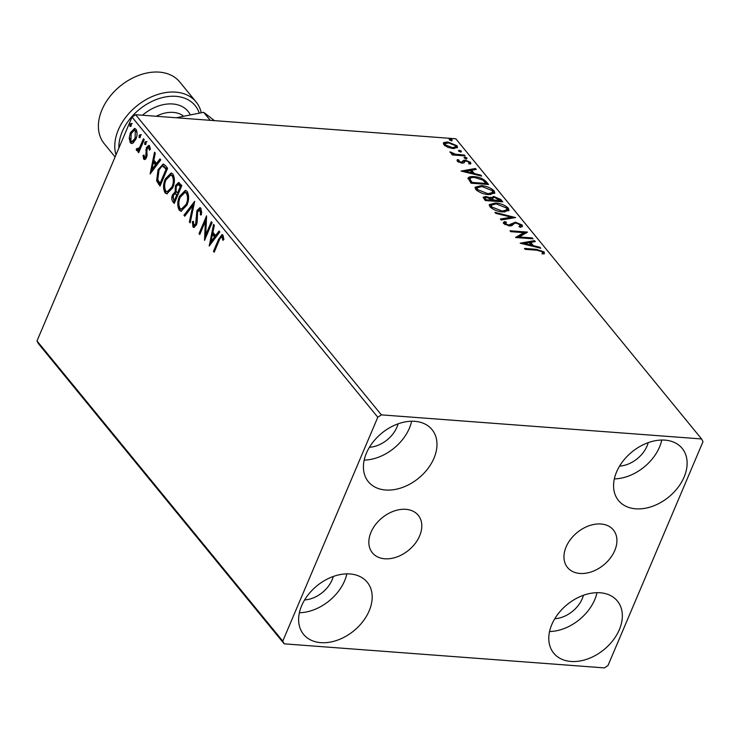 <?xml version="1.0" encoding="UTF-8"?>
<svg xmlns="http://www.w3.org/2000/svg" width="740" height="740" viewBox="0 0 740 740"><rect width="100%" height="100%" fill="white"/><g stroke="black" fill="none" stroke-linecap="round" stroke-linejoin="round"><path stroke-width="1.11" d="M614.755 550.551A29.628 20.942 140.7 0 0 613.368 529.96A29.628 20.942 140.7 0 0 588.892 525.816A29.628 20.942 140.7 0 0 566.128 546.897A29.628 20.942 140.7 0 0 567.524 567.497A29.628 20.942 140.7 0 0 592 571.641A29.628 20.942 140.7 0 0 614.755 550.551M419.636 535.89A29.628 20.942 140.7 0 0 418.239 515.29A29.628 20.942 140.7 0 0 393.773 511.146A29.628 20.942 140.7 0 0 371.008 532.226A29.628 20.942 140.7 0 0 372.396 552.826A29.628 20.942 140.7 0 0 396.871 556.97A29.628 20.942 140.7 0 0 419.636 535.89M301.633 605.773A41.144 29.091 -39.3 0 1 333.25 576.488A41.144 29.091 -39.3 0 1 367.243 582.241A41.144 29.091 -39.3 0 1 369.177 610.851A41.144 29.091 -39.3 0 1 337.56 640.128A41.144 29.091 -39.3 0 1 303.576 634.374A41.144 29.091 -39.3 0 1 301.633 605.773M346.838 573.879A41.144 29.091 -39.3 0 1 344.6 580.835A41.144 29.091 -39.3 0 1 299.395 612.729M616.587 471.935A41.144 29.091 -39.3 0 1 648.203 442.65A41.144 29.091 -39.3 0 1 682.188 448.412A41.144 29.091 -39.3 0 1 684.13 477.013A41.144 29.091 -39.3 0 1 652.514 506.299A41.144 29.091 -39.3 0 1 618.52 500.536A41.144 29.091 -39.3 0 1 616.587 471.935M661.791 440.041A41.144 29.091 -39.3 0 1 659.553 446.997A41.144 29.091 -39.3 0 1 614.348 478.891M551.79 624.579A41.144 29.091 -39.3 0 1 583.407 595.293A41.144 29.091 -39.3 0 1 617.401 601.047A41.144 29.091 -39.3 0 1 619.334 629.657A41.144 29.091 -39.3 0 1 587.717 658.933A41.144 29.091 -39.3 0 1 553.733 653.18A41.144 29.091 -39.3 0 1 551.79 624.579M597.004 592.685A41.144 29.091 -39.3 0 1 594.757 599.64A41.144 29.091 -39.3 0 1 549.552 631.535M366.43 453.13A41.144 29.091 -39.3 0 1 398.046 423.844A41.144 29.091 -39.3 0 1 432.031 429.607A41.144 29.091 -39.3 0 1 433.973 458.208A41.144 29.091 -39.3 0 1 402.357 487.493A41.144 29.091 -39.3 0 1 368.363 481.731A41.144 29.091 -39.3 0 1 366.43 453.13M411.634 421.236A41.144 29.091 -39.3 0 1 409.396 428.192A41.144 29.091 -39.3 0 1 364.191 460.086M398.065 423.844A25.909 18.315 -39.3 0 1 396.89 427.248A25.909 18.315 -39.3 0 1 369.417 447.293M583.425 595.284A25.909 18.315 -39.3 0 1 582.251 598.697A25.909 18.315 -39.3 0 1 554.787 618.742M648.221 442.65A25.909 18.315 -39.3 0 1 647.047 446.054A25.909 18.315 -39.3 0 1 619.574 466.098M333.268 576.479A25.909 18.315 -39.3 0 1 332.094 579.892A25.909 18.315 -39.3 0 1 304.63 599.937M447.894 147.343L443.796 144.753L443.917 142.496L447.756 141.969L457.033 145.752L457.551 147.389L453.148 148.555L447.894 147.343M443.306 143.135L443.917 142.496L443.491 143.514L447.321 142.987M465.146 155.918L452.353 154.956L451.613 154.059L453.5 154.197L450.114 152.477L449.994 151.829L455.609 154.225L464.415 155.021L465.146 155.918M461.732 163.096L463.61 160.293L465.349 160.145L470.603 162.319L470.381 164.03L468.772 163.429L469.114 162.301L466.154 161.042L465.108 161.172L463.712 162.985L461.973 163.124L457.218 161.163L457.625 159.562L459.151 160.173L458.745 161.218L461.177 162.217L462.833 161.061M457.015 160.21L457.625 159.562L457.19 160.58L458.449 161.079M459.151 160.173L458.384 162.079M470.918 163.531L470.381 164.03M468.772 163.429L469.114 162.301M462.315 162.31L463.185 161.311L464.914 161.163L464.498 162.227M467.948 178.682C468.374 176.943 470.437 176.268 474.137 176.675C479.076 176.925 483.146 178.627 486.328 181.79L488.548 184.501L471.038 183.187L468.032 178.035M490.37 198.597L493.626 196.396L500.851 199.523L502.765 201.863L485.255 200.54L483.183 197.228L486.041 196.526L490.657 197.904L490.713 197.164M515.632 217.569L501.184 220.002L500.379 219.022L511.34 217.181L495.735 213.342L494.93 212.362L515.632 217.569M532.291 237.929L533.031 238.826L515.521 237.503L523.8 232.656L510.739 231.666L510.008 230.769L527.518 232.092L519.267 236.948L532.291 237.929L531.949 238.743M536.851 250.203L525.197 249.334L524.466 248.436L536.287 249.325L544.168 251.914L543.956 253.968L542.235 253.413L542.383 251.794L536.851 250.203M544.492 253.293L543.956 253.968M542.235 253.413L542.614 252.358M701.576 438.95L381.378 414.872L377.798 417.231L282.763 641.108L284.188 643.837L604.386 667.905L607.975 665.556L703 441.678L701.576 438.95L455.812 138.778L135.614 114.709L381.378 414.872M520.174 243.192L534.502 240.62L535.298 241.601L530.673 242.378L533.355 245.652L539.95 247.271L540.746 248.252L520.174 243.192M522.144 225.006L522.495 226.264L520.461 227.347L518.981 226.551L520.396 224.942L516.095 223.082L514.615 223.249L511.766 225.7L509.481 225.959L503.681 223.563L503.376 222.481L504.8 221.538L506.456 222.315L505.485 223.711L508.667 225.053L515.382 222.185L522.144 225.006L522.098 226.718M519.869 227.032L520.396 224.942M504.957 224.59L505.3 223.027L505.087 224.664M502.904 211.982C497.965 211.668 493.663 209.966 490 206.849L489.307 204.601L495.476 203.001C500.425 203.315 504.717 205.036 508.352 208.162L509.009 210.354L502.904 211.982M488.696 194.62C483.757 194.315 479.446 192.603 475.783 189.486L475.099 187.238L481.259 185.638C486.217 185.953 490.509 187.673 494.135 190.8L494.792 192.992L488.696 194.62M461.113 171.06L475.441 168.489L476.236 169.46L471.611 170.237L474.294 173.521L480.889 175.139L481.685 176.12L461.113 171.06M464.165 157.805L465.016 157.167L467.088 158.027L466.237 158.665L464.054 157.435M458.532 150.923L459.383 150.285L461.455 151.145L460.604 151.783L458.421 150.544M449.346 139.703L450.188 139.065L452.26 139.916L451.418 140.554L449.226 139.324M284.188 643.837L38.425 343.675L37 340.946L282.763 641.108M133.144 142.996L131.6 143.532L130.249 142.728L129.185 138.167L130.434 132.663L134.597 128.436L135.966 129.26C137.455 132.247 137.409 135.577 135.827 139.25L133.144 142.996M144.208 139.666L138.685 152.681L137.945 151.783L138.759 149.869L136.567 150.451L136.197 149.323L137.141 148.361L138.732 149.276L140.6 147.547L139.601 147.463L143.468 138.769L144.208 139.666M137.168 150.784L136.567 150.451L137.575 150.525L137.205 149.397L136.197 149.323M137.372 148.999L139.601 147.463M144.947 159.461L143.68 159.128L143.051 155.548L143.949 154.956L144.661 157.676L145.66 157.75L146.77 156.667L145.762 156.593L146.381 147.685L148.731 145.345L149.526 145.817L150.294 149.434L149.36 150.118L148.472 147.251L149.471 147.325L147.149 148.518L146.529 157.426C145.734 159.35 144.781 159.923 143.68 159.128L144.411 159.572M144.309 157.472L145.762 156.593M165.39 165.538L167.61 168.248L160.053 186.054L156.603 180.865L158.046 169.747L163.189 164.021L165.39 165.538M181.827 185.611L174.261 203.417L172.91 201.77C171.513 199.856 171.403 197.488 172.587 194.666L175.084 191.975L175.51 185.574L178.627 182.484L181.827 185.611M194.685 201.326L190.189 222.87L189.394 221.898L192.807 205.544L184.741 216.219L183.946 215.238L194.685 201.326M211.353 221.676L212.084 222.574L204.527 240.38L205.387 221.26L199.754 234.543L199.014 233.646L206.571 215.84L205.729 234.922L211.353 221.676M219.234 240.361L214.212 252.201L213.472 251.304L218.578 239.279L222.019 234.589L222.971 235.181L223.906 239.436L222.953 240.352L221.732 236.735L223.212 237.087L222.204 237.013C220.927 236.791 219.937 237.901 219.234 240.361M377.798 417.231L132.025 117.068L37 340.946M209.189 246.069L213.555 224.368L214.36 225.349L212.917 232.258L215.599 235.533L219.012 231.028L219.808 231.999L209.189 246.069M193.732 225.117L195.656 224.035L196.877 210.623L199.911 207.663L200.947 208.273L201.437 214.785L200.457 214.961L200.226 210.16L199.495 209.744L201.225 210.234L197.608 211.548L197.192 221.686L196.424 224.858L193.852 227.448L192.946 226.93L192.381 221.658L193.418 221.269L193.732 225.117L195.258 225.506M186.896 205.211L181.041 211.224L179.265 210.215C177.202 206.025 177.286 201.391 179.515 196.313L185.342 190.365L187.155 191.419C189.172 195.582 189.089 200.179 186.896 205.211M172.688 187.849L166.824 193.862L165.048 192.853C162.985 188.672 163.068 184.038 165.297 178.96L171.134 173.003L172.938 174.067C174.954 178.229 174.871 182.826 172.688 187.849M150.128 173.937L154.503 152.237L155.298 153.217L153.855 160.118L156.547 163.401L159.951 158.887L160.746 159.868L150.128 173.937M146.002 143.763L144.763 144.504L144.772 142.265L146.021 141.534L146.002 143.763M140.369 136.881L139.12 137.612L139.138 135.383L140.378 134.652L140.369 136.881M131.174 125.652L129.935 126.392L129.953 124.163L131.193 123.423L131.174 125.652M132.025 117.068L135.614 114.709M214.526 251.452L213.472 251.304M214.471 251.378L219.577 239.353L222.509 234.747M223.85 239.492L223.582 237.938L222.583 237.855M223.582 237.938L223.212 237.087M210.382 244.487L210.956 241.703L214.517 236.976L212.454 234.46L210.946 241.703L211.954 241.776L215.516 237.05L213.462 234.543L212.454 234.46M212.472 234.469L212.926 232.268M219.558 231.694L216.607 235.607L215.599 235.533M215.516 237.05L214.517 236.976M205.489 238.123L206.386 221.343L205.387 221.26M200.068 233.794L199.014 233.646M200.013 233.72L206.626 218.143M212.038 222.509L206.728 234.996L205.729 234.922M201.706 212.769L201.225 210.234M194.361 227.374L192.946 226.93M193.945 227.004L193.381 221.741L192.381 221.658M194.731 225.191L196.655 224.109L195.656 224.035M196.655 224.109L196.933 223.304M197.127 222.24L197.182 221.269L196.183 221.195M197.182 221.269L197.034 218.383L196.026 218.309M197.034 218.383L197.099 213.656M197.423 212.038L197.885 210.697L196.877 210.623M197.885 210.697L200.401 207.811M190.383 221.972L189.394 221.898M193.797 205.618L192.807 205.544M185.194 215.618L183.946 215.238M184.945 215.312L194.38 202.825M181.541 211.205L179.265 210.215M180.264 210.29C178.201 206.099 178.285 201.474 180.514 196.396L179.515 196.313M180.514 196.396L185.842 190.458M188.469 199.421L187.405 193.353L185.953 192.511L184.945 192.428L180.246 197.219C178.479 201.243 178.405 204.962 180.005 208.347L181.411 209.143L186.166 204.323C187.914 200.309 187.997 196.627 186.406 193.279L184.945 192.428M181.411 209.143L182.41 209.217L187.165 204.397L187.923 202.233M187.405 193.353L186.406 193.279M187.165 204.397L186.166 204.323M174.585 202.658L172.855 197.349M173.086 196.202L173.585 194.74L172.587 194.666M173.585 194.74L176.092 192.049L175.084 191.975M176.092 192.049L175.695 189.116M176.028 187.054L176.508 185.648L175.51 185.574M176.508 185.648L179.108 182.613M177.498 193.159L178.506 193.233L181.309 186.61L179.191 184.621L178.192 184.547L176.25 186.471L176.046 191.068L177.498 193.159L180.31 186.536L178.192 184.547M174.307 200.697L175.306 200.771L177.73 195.064L175.158 193.64L173.336 195.526L173.539 199.763L174.307 200.697L176.731 194.981L175.158 193.64M177.35 194.602L176.351 194.528M177.73 195.064L176.731 194.981M180.477 185.583L179.469 185.509M181.309 186.61L180.31 186.536M167.323 193.843L165.048 192.853M166.047 192.927C163.984 188.746 164.067 184.112 166.297 179.034L165.297 178.96M166.297 179.034L171.625 173.095M174.251 182.059L173.188 176L171.736 175.149L170.737 175.075L166.028 179.857C164.271 183.89 164.188 187.599 165.788 190.994L167.194 191.78L171.948 186.961C173.706 182.947 173.78 179.274 172.189 175.917L170.737 175.075M167.194 191.78L168.202 191.854L172.947 187.035L173.715 184.871M173.188 176L172.189 175.917M172.947 187.035L171.948 186.961M160.367 185.305L157.602 180.949L156.603 180.865M157.602 180.949L159.044 169.821L158.046 169.747M159.044 169.821L163.688 164.141M164.151 166.343L163.151 166.26C161.329 166.287 159.868 167.749 158.776 170.644L157.703 179.663L160.09 183.335L161.089 183.409L167.101 169.256L163.503 166.287M160.09 183.335L166.102 169.173L162.8 166.204L163.799 166.278M167.101 169.256L166.102 169.173M151.321 172.355L151.894 169.571L155.456 164.844L153.393 162.328L153.865 160.136M160.497 159.562L157.546 163.475L156.547 163.401M156.454 164.918L154.401 162.402L153.393 162.328L151.885 169.571L152.893 169.645L156.454 164.918L155.456 164.844M144.679 159.202L144.06 156.935M143.93 155.613L143.051 155.548M146.77 156.667L147.094 155.271L146.095 155.197M147.094 155.271L146.77 150.072L145.771 149.989M146.381 147.685L147.38 147.76L146.816 149.73M147.38 147.76L149.203 145.512M150.322 148.638L149.933 147.593M145.762 144.578L145.78 142.339L144.772 142.265M145.78 142.339L147.019 141.608M139 151.922L137.945 151.783M138.944 151.857L139.758 149.942L138.759 149.869M140.6 147.547L144.152 139.601M140.119 137.696L140.138 135.457L139.138 135.383M140.138 135.457L141.386 134.726M132.118 143.486L130.249 142.728M131.248 142.802L130.185 138.241L129.185 138.167M130.703 134.837L131.433 132.747L130.434 132.663M131.433 132.747L135.087 128.556M137.067 133.468L136.29 130.934L134.319 130.296L131.174 133.552L130.934 141.137L131.859 141.664L135.096 138.343L135.291 130.86L134.319 130.296M131.859 141.664L132.858 141.747L136.502 137.307M136.29 130.934L135.291 130.86M136.095 138.417L135.096 138.343M130.934 126.466L130.952 124.237L129.953 124.163M130.952 124.237L132.192 123.497M542.429 251.859L543.743 252.932L544.168 251.914M543.743 252.932L544.15 253.783M522.052 243.654L534.067 241.638L534.502 240.62M532.569 246.244L530.238 243.395L530.673 242.378M533.05 246.364L533.355 245.652M539.645 247.983L539.95 247.271M529.192 242.628L524.336 243.442L531.246 245.134L529.192 242.628M524.04 244.145L524.336 243.442M530.941 245.837L531.246 245.134M516.317 237.568L523.365 233.674L523.8 232.656M523.716 232.85L526.316 233.044M518.916 237.762L519.267 236.948M503.376 223.045L504.8 221.538M504.365 222.555L505.318 222.999M508.343 225.811L508.667 225.053M509.546 225.959L510.489 224.683M510.054 225.7L511.322 223.702M510.887 224.72L514.948 223.203M514.975 223.147L515.382 222.185M520.396 224.932L521.709 226.024M501.063 219.854L510.915 218.198L511.34 217.181M511.21 217.486L513.199 217.976M489.205 205.137L493.478 203.953M495.115 203.842L495.476 203.001M506.206 207.653L507.918 209.179L508.352 208.162M507.918 209.179L508.676 210.845M504.458 212.038L506.65 210.798L506.576 208.06L496.207 203.898L491.295 205.156L491.758 206.95L502.164 211.085L507.085 209.781M491.295 205.156L490.87 206.173L491.656 208.319M491.332 207.968L491.758 206.95M501.831 211.871L502.164 211.085M483.211 197.811L485.459 197.534M485.634 197.478L486.041 196.526M490.648 197.774L492.97 197.404M493.229 197.34L493.626 196.396M498.862 199.208L500.425 200.54L500.851 199.523M500.425 200.54L501.415 201.761M491.952 199.486L492.377 197.867L491.952 199.486L493.108 201.132M491.582 201.021L491.554 199.745L486.809 197.432L485.135 197.793L484.709 198.81L485.699 200.577M485.116 199.865L485.551 198.847L486.319 199.781L491.924 200.198M485.967 200.596L486.319 199.781M485.135 197.793L485.551 198.847M493.349 199.883L500.231 200.827L494.366 197.293L492.387 198.468L493.349 199.883L492.923 200.901M493.377 201.151L493.719 200.337M499.888 201.641L500.231 200.827M474.988 187.775L479.27 186.591M480.898 186.489L481.259 185.638M491.989 190.291L493.7 191.827L494.135 190.8M493.7 191.827L494.468 193.482M490.241 194.676L492.442 193.436L492.359 190.698L481.99 186.536L477.087 187.794L477.55 189.588L487.956 193.723L492.868 192.419M477.087 187.794L476.652 188.811L477.439 190.966M477.115 190.606L477.55 189.588M487.614 194.518L487.956 193.723M483.46 180.588L485.902 182.808L486.328 181.79M485.902 182.808L487.207 184.399M467.948 178.581L471.963 177.628M473.776 177.517L474.137 176.675M469.558 180.301L470.048 178.627L469.558 180.301L471.491 183.215M472.102 182.419L486.023 183.465L482.813 180.07L474.867 177.572C471.824 177.23 470.196 177.804 469.993 179.284L472.102 182.419L471.75 183.233M485.671 184.279L486.023 183.465M462.99 171.523L475.006 169.506L475.441 168.489M473.507 174.103L471.177 171.255L471.611 170.237M473.998 174.224L474.294 173.521M480.593 175.852L480.889 175.139M470.131 170.487L465.275 171.31L472.185 173.003L470.131 170.487M464.979 172.013L465.275 171.31M471.88 173.706L472.185 173.003M458.717 161.19L458.319 162.236M460.863 162.967L461.177 162.217M463.185 161.311L463.61 160.293M464.914 161.163L465.349 160.145M469.271 162.56L470.168 163.337L470.603 162.319M470.168 163.337L470.52 163.956M466.653 159.044L464.581 158.184L465.016 157.167M453.148 155.012L453.5 154.197M451.289 153.337L451.705 152.357M451.502 153.448L451.807 152.745M453.259 154.771L454.573 155.123M455.202 155.169L455.609 154.225M464.063 155.835L464.415 155.021M461.02 152.162L458.948 151.302L459.383 150.285M447.386 142.838L447.756 141.969M455.6 145.808L456.608 146.77L457.033 145.752M456.608 146.77L457.181 147.861M454.046 148.592L455.368 147.824L455.47 145.641L448.505 142.866L445.045 143.773L445.369 144.874L452.427 147.658L455.803 146.807M445.045 143.773L444.796 145.706M444.962 145.826L445.369 144.874M452.094 148.444L452.427 147.658M449.772 140.045L450.188 139.065M449.754 140.082L451.825 140.933M199.106 112.73A45.714 32.319 140.7 0 0 162.513 97.578A45.714 32.319 140.7 0 0 122.211 131.683A45.714 32.319 140.7 0 0 118.881 148.046M115.986 154.863A48.766 34.475 -39.3 0 1 118.344 129.824A48.766 34.475 -39.3 0 1 155.816 95.118A48.766 34.475 -39.3 0 1 196.1 101.944A48.766 34.475 -39.3 0 1 201.197 112.508M196.1 101.944L179.718 81.937A48.766 34.475 140.7 0 0 120.879 85.562A48.766 34.475 140.7 0 0 119.418 86.747A48.766 34.475 140.7 0 0 101.963 109.816A48.766 34.475 140.7 0 0 104.257 143.717L115.098 156.954M176.166 117.762L203.639 112.295L214.461 120.638M203.639 112.295L210.206 120.315M119.418 86.747L119.464 86.71A45.714 32.319 -39.3 0 1 120.833 85.6L120.879 85.562M219.577 239.353L218.578 239.279M173.909 201.844L172.91 201.77M159.6 184.362L158.601 184.288M166.306 168.285L165.307 168.211M146.927 153.032L145.928 152.958M142.617 143.218L141.618 143.144M535.945 250.139L536.287 249.325M471.186 182.845L471.621 181.827M459.762 155.511L460.114 154.697M182.928 115.644A30.479 21.553 140.7 0 0 156.279 116.263M142.478 115.227A36.575 25.854 -39.3 0 1 189.893 114.08M542.466 252.969L542.032 253.987M458.624 160.663L458.19 161.681M462.657 161.524L462.232 162.541M469.271 162.967L468.836 163.984M464.702 161.644L464.267 162.661"/></g></svg>
